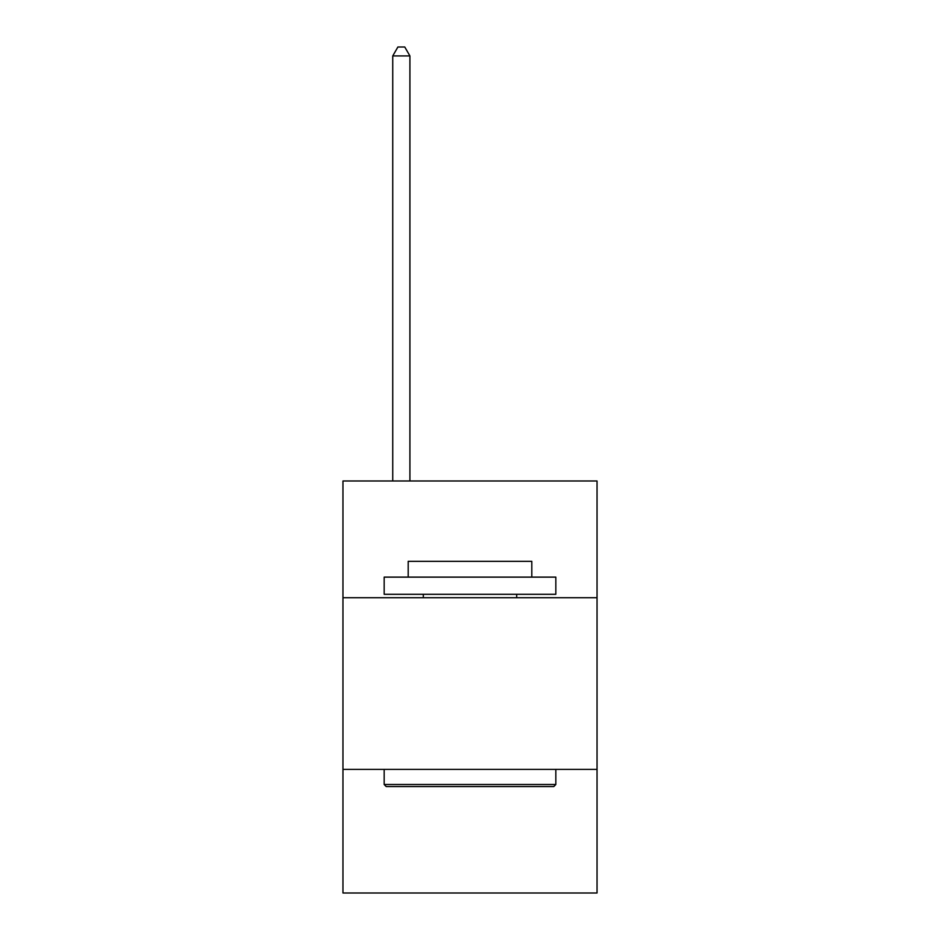 <?xml version="1.0" encoding="UTF-8"?>
<svg xmlns="http://www.w3.org/2000/svg" width="940" height="940" viewBox="0 0 940 940"><rect width="100%" height="100%" fill="white"/><g stroke="black" fill="none" stroke-linecap="round" stroke-linejoin="round"><path stroke-width="1.41" d="M597.041 597.722L597.041 480.986L342.959 480.986L342.959 597.722L597.041 597.722L597.041 893L342.959 893L342.959 597.722M597.041 769.402L342.959 769.402M386.223 786.568L384.166 784.5L555.834 784.5L553.778 786.568L386.223 786.568M555.834 577.125L555.834 594.292L384.166 594.292L384.166 577.125L555.834 577.125M408.195 577.125L408.195 561.333L531.805 561.333L531.805 577.125M555.834 769.402L555.834 784.5M384.166 769.402L384.166 784.5M516.695 594.292L516.695 597.722M423.305 594.292L423.305 597.722M409.911 480.986L409.911 55.93L392.744 55.93L392.744 480.986M392.744 55.93L397.902 47L404.764 47L409.911 55.93"/></g></svg>

